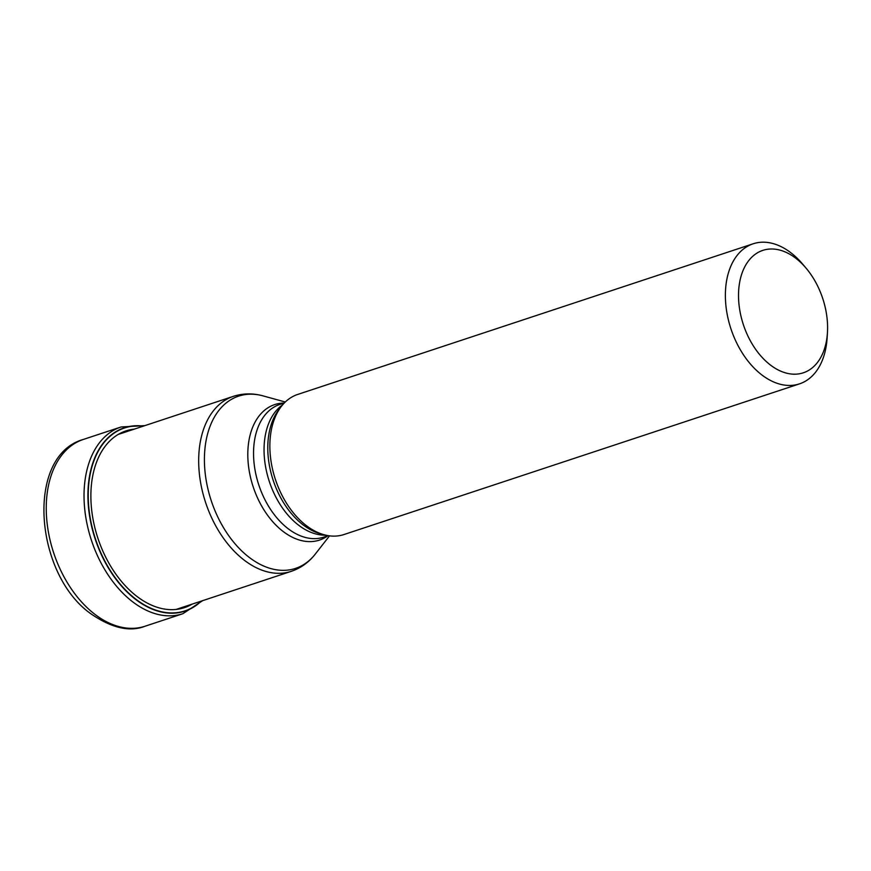 <?xml version="1.0" encoding="UTF-8"?>
<svg xmlns="http://www.w3.org/2000/svg" width="871" height="871" viewBox="0 0 871 871"><rect width="100%" height="100%" fill="white"/><g stroke="black" fill="none" stroke-linecap="round" stroke-linejoin="round"><path stroke-width="1.31" d="M143.04 426.224A96.311 62.429 -108.3 0 0 88.352 489.676A96.311 62.429 -108.3 0 0 134.907 598.464A96.311 62.429 71.7 0 0 200.929 601.219M753.165 243.782L297.653 394.454A73.763 47.807 71.7 0 0 281.54 406.169A73.763 47.807 71.7 0 0 305.612 525.039A73.763 47.807 71.7 0 0 324.066 534.74A73.763 47.807 71.7 0 0 343.98 534.533L799.502 383.861A73.763 47.807 -108.3 0 1 761.123 374.367A73.763 47.807 -108.3 0 1 727.699 275.541A73.763 47.807 -108.3 0 1 753.165 243.782A73.763 47.807 -108.3 0 1 791.543 253.276A73.763 47.807 -108.3 0 1 802.801 264.272L806.187 268.29A64.476 41.786 -108.3 0 1 827.45 332.57A64.476 41.786 -108.3 0 1 825.566 345.047A64.476 41.786 -108.3 0 1 769.768 364.514A64.476 41.786 -108.3 0 1 740.546 278.143A64.476 41.786 -108.3 0 1 796.344 258.676A64.476 41.786 -108.3 0 1 806.187 268.29M827.45 332.57L827.134 337.817A73.763 47.807 -108.3 0 1 824.979 352.091A73.763 47.807 -108.3 0 1 799.502 383.861M83.311 439.452A98.358 63.746 71.7 0 0 46.49 516.089A98.358 63.746 71.7 0 0 93.916 613.565A98.358 63.746 71.7 0 0 145.087 626.216C129.594 632.324 111.259 627.991 90.094 613.238C34.187 572.868 25.662 455.642 83.311 439.452L121.08 426.964L144.826 425.636M145.087 626.216L182.856 613.717A98.358 63.746 -108.3 0 1 131.695 601.066A98.358 63.746 -108.3 0 1 84.269 503.59A98.358 63.746 -108.3 0 1 121.08 426.964M201.288 601.099A96.55 62.581 -108.3 0 1 134.722 598.704A96.55 62.581 -108.3 0 1 88.069 489.284A96.55 62.581 -108.3 0 1 143.41 426.104M192.143 604.126A93.077 60.328 71.7 0 1 135.985 595.677A93.077 60.328 -108.3 0 1 90.878 497.221A93.077 60.328 -108.3 0 1 134.254 429.131M176.084 609.439L291.284 571.332A92.163 59.729 -108.3 0 1 243.336 559.476A92.163 59.729 -108.3 0 1 243.259 559.411A92.163 59.729 -108.3 0 1 198.893 468.075A92.163 59.729 -108.3 0 1 233.395 396.338L118.206 434.444M233.395 396.338C243.053 393.246 252.949 393.093 263.075 395.891A90.715 58.793 71.7 0 0 204.859 449.512A90.715 58.793 71.7 0 0 248.289 556.656A90.715 58.793 71.7 0 0 248.377 556.721A90.715 58.793 71.7 0 0 315.367 553.989L329.543 535.839M327.855 535.785A71.346 46.239 -108.3 0 1 282.454 530.951A71.346 46.239 -108.3 0 1 282.389 530.896A71.346 46.239 -108.3 0 1 247.81 453.377A71.346 46.239 -108.3 0 1 283.957 403.066M284.349 402.935L279.874 404.416A69.898 45.303 71.7 0 0 253.711 458.875A69.898 45.303 71.7 0 0 287.419 528.142A69.898 45.303 71.7 0 0 287.484 528.196A69.898 45.303 71.7 0 0 323.783 537.135L328.258 535.654M325.71 535.153A69.898 45.303 -108.3 0 1 298.002 524.723A69.898 45.303 -108.3 0 1 297.926 524.669A69.898 45.303 -108.3 0 1 264.828 461.826A69.898 45.303 -108.3 0 1 282.618 404.852M281.54 406.169L279.079 409.326A71.346 46.239 71.7 0 0 302.357 524.288A71.346 46.239 71.7 0 0 302.433 524.353A71.346 46.239 71.7 0 0 320.201 533.673L324.066 534.74M182.856 613.717L202.714 600.631M285.285 402.01L263.075 395.891M291.284 571.332C300.876 568.055 308.911 562.285 315.367 553.989"/></g></svg>
